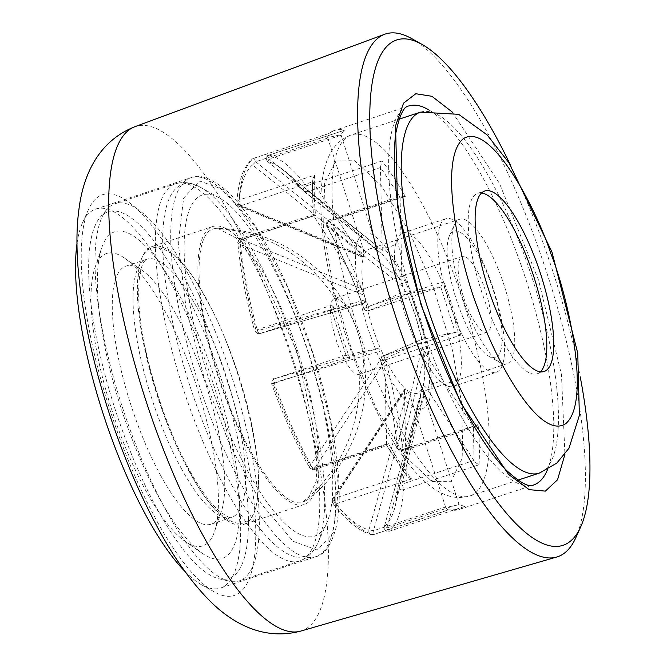 <?xml version="1.0" encoding="UTF-8"?>
<svg xmlns="http://www.w3.org/2000/svg" width="667" height="667" viewBox="0 0 667 667"><rect width="100%" height="100%" fill="white"/><g stroke="black" fill="none" stroke-linecap="round" stroke-linejoin="round"><path stroke-width="0.5" stroke-dasharray="3.33 2.5" d="M227.831 382.683A210.914 60.263 71.8 0 0 88.494 209.53A210.914 60.263 71.8 0 0 109.196 407.587A210.914 60.263 71.8 0 0 214.399 591.971A210.914 60.263 71.8 0 0 227.831 382.683M452.201 111.989L499.466 183.392L538.611 280.307L561.481 374.704L564.916 454.385M312.956 354.085L330.807 422.82L338.636 487.927L333.275 532.908L317.35 550.075L293.147 541.329L261.556 504.11L229.448 444.097L203.944 376.963L186.093 308.229L178.264 243.122L183.625 198.141L199.55 180.974L223.753 189.72L255.344 226.938L287.452 286.952L312.956 354.085M440.629 287.06L368.559 310.78L408.046 293.897L440.629 287.06A3.802 1.084 71.8 0 0 440.662 287.052A3.802 1.084 71.8 0 0 440.762 286.993L443.83 281.566L368.301 306.436L364.057 308.521A193.53 55.294 71.8 0 0 326.655 225.971A3.802 2.093 150.4 0 1 326.271 225.563A3.802 2.093 150.4 0 1 329.74 221.336L405.269 196.473L401.109 196.14L400.083 197.224L380.407 167.184A3.802 1.084 -108.2 0 1 380.423 167.559L308.354 191.287L304.11 191.554A193.53 55.294 71.8 0 0 286.06 172.086A193.53 55.294 71.8 0 0 267.884 161.714A3.802 3.585 103.2 0 1 269.16 155.094L343.905 130.432L341.012 134.734L327.63 137.535L328.131 133.875L334.425 130.465A199.508 57.003 71.8 0 0 328.889 133.55L328.131 133.875M359.121 374.37A39.903 11.397 -108.2 0 1 335.776 338.728A39.903 11.397 -108.2 0 1 334.517 298.474A39.903 11.397 -108.2 0 1 334.867 298.382A39.903 11.397 -108.2 0 1 358.212 334.017A39.903 11.397 -108.2 0 1 359.471 374.279A39.903 11.397 -108.2 0 1 359.121 374.37A152.009 145.598 78.1 0 1 302.134 502.409L307.162 500.042L316.191 481.482L317.534 447.49L297.49 352.743L257.329 264.557L236.035 237.961L217.734 228.381L214.766 228.639C192.555 231.257 194.13 300.984 217.992 373.92C240.812 447.232 281.024 508.754 302.134 502.409M408.046 293.897L407.27 293.73L415.641 316.416L421.886 339.545L455.069 332.291A3.802 1.084 71.8 0 1 455.219 332.291L460.897 335.059A199.508 57.003 71.8 0 0 452.926 308.196A199.508 57.003 71.8 0 0 443.83 281.566M346.081 355.169L274.012 378.898L378.664 348.324L346.081 355.169A3.802 1.084 71.8 0 0 346.048 355.178A3.802 1.084 71.8 0 0 345.956 355.228L349.8 358.379L274.27 383.242L271.594 383.817L272.845 383.025A193.53 55.294 71.8 0 0 310.247 465.574A3.802 2.093 -29.6 0 0 309.68 467.867A3.802 2.093 -29.6 0 0 312.823 468.342L388.361 443.48A199.508 57.003 71.8 0 0 411.597 478.956L336.068 503.818A3.802 2.843 142.2 0 1 332.783 503.118A3.802 2.843 142.2 0 1 332.791 499.992A193.53 55.294 71.8 0 0 369.009 529.831A3.802 3.585 -76.8 0 0 373.412 534.584L448.941 509.713A199.508 57.003 71.8 0 0 459.204 509.48A199.508 57.003 71.8 0 0 464.741 506.403L389.203 531.266A3.802 3.618 50.8 0 1 384.334 526.613A193.53 55.294 71.8 0 0 395.573 504.736A193.53 55.294 71.8 0 0 398.157 486.268A3.802 2.976 -176.1 0 0 398.099 486.652A3.802 2.976 -176.1 0 0 403.46 489.67A3.802 1.084 71.8 0 0 402.96 486.693A3.802 1.084 71.8 0 0 401.834 484.2L398.216 485.96L423.212 385.184A76.005 21.719 71.8 0 0 422.353 346.882A76.005 21.719 71.8 0 0 421.502 342.413L421.969 340.07L424.287 338.344L422.028 339.353L415.799 316.4L407.512 293.88L409.855 293.113L405.219 291.412L364.057 308.521A3.802 3.61 -113 0 0 368.559 310.78A3.802 1.084 71.8 0 0 368.593 310.772A3.802 1.084 71.8 0 0 368.467 306.945A3.802 1.084 71.8 0 0 368.301 306.436A199.508 57.003 71.8 0 0 329.74 221.336A3.802 1.084 71.8 0 0 328.422 220.068A3.802 1.084 71.8 0 0 328.389 220.077A3.802 1.084 71.8 0 0 328.006 221.286L401.934 280.407L403.302 287.169A76.005 21.719 71.8 0 0 381.132 253.335L304.11 191.554A3.802 2.843 -37.8 0 1 303.777 191.221L286.06 172.086L380.64 252.901A76.005 21.719 -108.2 0 1 381.132 253.335L382.283 250.408L380.423 167.559M411.606 38.561A275.196 78.631 -108.2 0 1 548.874 279.148A275.196 78.631 -108.2 0 1 575.888 537.569M510.555 165.241A266.016 76.013 -108.2 0 1 580.232 376.88M185.042 571.527A199.508 57.003 71.8 0 0 201.542 584.751A199.508 57.003 71.8 0 0 220.519 588.052A199.508 57.003 71.8 0 0 214.24 386.768A199.508 57.003 71.8 0 0 95.748 209.046A199.508 57.003 71.8 0 0 82.441 222.978A199.508 57.003 71.8 0 0 77.022 243.413M464.741 506.403L459.079 504.686A3.802 1.084 71.8 0 1 458.921 504.21L423.712 393.889L386.843 527.939A3.802 1.084 71.8 0 0 389.069 531.332A3.802 1.084 71.8 0 0 389.103 531.324A3.802 1.084 71.8 0 0 389.203 531.266A199.508 57.003 71.8 0 0 403.46 489.67L478.989 464.807L475.746 462.731L474.112 460.805L473.345 426.797L475.046 427.138L402.193 451.125A3.802 1.084 71.8 0 0 402.56 449.508A3.802 2.276 -5.3 0 1 397.224 447.865A3.802 2.276 -5.3 0 1 397.29 447.299A193.53 55.294 71.8 0 0 380.615 360.405A3.802 0.625 164.6 0 0 380.482 360.639A3.802 0.625 164.6 0 0 385.368 359.922L460.897 335.059M380.407 167.184L382.033 160.997L306.495 185.86A3.802 2.843 -37.8 0 0 303.777 191.221L381.157 253.352M504.669 287.018A76.005 21.719 -108.2 0 1 507.062 363.698A76.005 21.719 -108.2 0 1 499.825 362.439A76.005 21.719 -108.2 0 1 461.923 295.99A76.005 21.719 -108.2 0 1 454.46 224.621A76.005 21.719 -108.2 0 1 459.53 219.31A76.005 21.719 -108.2 0 1 504.669 287.018M328.889 133.55L253.36 158.412A3.802 3.618 -129.2 0 0 252.56 164.932A193.53 55.294 71.8 0 0 238.736 205.278L363.498 257.037A76.005 21.719 71.8 0 0 364.357 295.339A76.005 21.719 71.8 0 0 365.216 299.808A76.005 21.719 71.8 0 0 371.978 325.596A76.005 21.719 71.8 0 0 381.491 350.817L272.845 383.025A3.802 2.376 -106.3 0 1 274.012 378.898A3.802 1.084 71.8 0 0 273.979 378.906A3.802 1.084 71.8 0 0 274.27 383.242A199.508 57.003 71.8 0 0 312.823 468.342A3.802 1.084 71.8 0 0 314.14 469.61A3.802 1.084 71.8 0 0 314.174 469.601A3.802 1.084 71.8 0 0 314.557 468.392L384.776 361.814L383.417 355.061A76.005 21.719 -108.2 0 1 381.491 350.817L378.664 348.324M388.361 443.48L386.627 444.997A3.802 1.084 -108.2 0 0 386.635 444.664L314.557 468.392L310.247 465.574L383.417 355.061A76.005 21.719 71.8 0 0 405.578 388.886L332.791 499.992L332.625 498.683L332.783 503.118C346.565 521.002 359.48 531.516 371.544 534.667L373.603 534.575A3.802 1.084 71.8 0 0 373.487 530.74L410.347 396.69L407.437 390.42A76.005 21.719 -108.2 0 1 405.578 388.886L404.844 388.978L332.625 498.683L334.217 498.391A3.802 1.084 71.8 0 0 336.068 503.818A199.508 57.003 71.8 0 0 373.412 534.584A3.802 1.084 71.8 0 0 373.57 534.584A3.802 1.084 71.8 0 0 373.603 534.575L448.549 509.905L447.749 509.947L445.698 507.495L459.079 504.686M445.698 507.495A3.802 1.084 -108.2 0 0 445.556 507.02L373.487 530.74L369.009 529.831L407.437 390.42A76.005 21.719 71.8 0 0 417.125 393.305A76.005 21.719 71.8 0 0 422.503 387.26L384.334 526.613L386.843 527.939L458.921 504.21M474.112 460.805A3.802 1.084 71.8 0 0 473.903 460.472L425.971 387.294L423.212 385.184A76.005 21.719 -108.2 0 1 422.503 387.26L384.334 526.613M463.423 296.707A39.903 11.397 -108.2 0 1 462.173 256.453A39.903 11.397 -108.2 0 1 485.868 291.996A39.903 11.397 -108.2 0 1 487.127 332.249A39.903 11.397 -108.2 0 1 463.423 296.707M493.347 290.428A66.5 19.001 71.8 0 0 449.416 235.826A66.5 19.001 71.8 0 0 455.945 298.274A66.5 19.001 71.8 0 0 489.111 356.42A66.5 19.001 71.8 0 0 493.347 290.428M478.989 464.807A199.508 57.003 71.8 0 0 478.089 424.637L475.046 427.138M425.204 353.327L401.067 450.233L397.29 447.299L422.353 346.882L425.204 353.327L473.145 426.505A3.802 1.084 71.8 0 0 473.345 426.797M420.944 395.223L398.216 485.96L395.573 504.736L420.985 394.997M411.597 478.956L406.895 476.396L406.311 475.037A3.802 1.084 71.8 0 1 406.286 474.662L404.435 391.821L334.217 498.391L406.286 474.662M346.048 355.178L273.979 378.906C274.037 380.765 274.204 374.587 271.594 383.817C283.091 415.258 295.781 443.272 309.68 467.867C313.04 469.86 314.541 470.435 314.174 469.601L386.893 445.656L386.627 444.997L406.311 475.037M345.956 355.228L331.499 309.93A3.802 1.084 71.8 0 0 331.649 309.938L364.307 303.076L259.488 333.692A3.802 2.376 -106.3 0 0 259.571 333.658L364.232 303.093L365.216 299.808L256.286 331.14A3.802 0.625 -15.4 0 1 254.752 331.049A3.802 0.625 -15.4 0 1 257.195 329.756L332.733 304.894L331.499 309.93L345.956 355.228M327.63 137.535A3.802 1.084 71.8 0 1 327.797 138.011L363.006 248.332L255.719 161.739A3.802 1.084 71.8 0 0 253.493 158.346A3.802 1.084 71.8 0 0 253.46 158.354L252.251 159.021C243.313 166.842 238.186 181.341 236.885 202.501L238.736 205.278A3.802 2.976 3.9 0 1 236.885 202.501A3.802 2.976 3.9 0 1 239.111 200.008L314.641 175.138A199.508 57.003 71.8 0 0 315.541 215.308L240.012 240.17A3.802 2.276 174.7 0 0 237.769 242.521A3.802 2.276 174.7 0 0 239.611 244.239A193.53 55.294 71.8 0 0 256.286 331.14A3.802 2.376 -106.3 0 0 259.488 333.692C259.288 332.533 260.197 336.602 254.752 331.049C245.998 299.033 240.337 269.518 237.769 242.521C239.203 239.128 240.07 237.811 240.37 238.553A3.802 1.084 71.8 0 0 240.012 240.17A199.508 57.003 71.8 0 0 257.195 329.756A3.802 1.084 71.8 0 0 259.571 333.658L331.649 309.938M315.541 215.308L313.223 214.574L313.365 215.433A3.802 1.084 71.8 0 1 313.573 215.724L361.506 288.894L241.496 239.445L239.611 244.239L364.357 295.339L361.506 288.894M314.641 175.138L312.289 179.798L313.365 215.433M312.806 181.757L360.747 254.927L363.498 257.037L362.898 257.295L239.245 206.286L312.806 181.757A3.802 1.084 -108.2 0 1 312.598 181.416M382.283 250.408L308.354 191.287A3.802 1.084 71.8 0 0 307.846 188.661A3.802 1.084 71.8 0 0 306.495 185.86A199.508 57.003 71.8 0 0 269.16 155.094A3.802 1.084 71.8 0 0 268.993 155.094A3.802 1.084 71.8 0 0 268.959 155.103C270.802 155.461 264.315 153.602 267.784 161.681L269.076 158.938L341.154 135.209A3.802 1.084 -108.2 0 1 341.012 134.734M405.219 291.412A76.005 21.719 -108.2 0 0 403.302 287.169L326.655 225.971L328.006 221.286L400.075 197.565A3.802 1.084 -108.2 0 1 400.083 197.224M478.089 424.637L402.56 449.508A199.508 57.003 71.8 0 0 385.368 359.922A3.802 1.084 71.8 0 0 385.218 359.413A3.802 1.084 71.8 0 0 382.991 356.02A3.802 3.61 67 0 0 380.615 360.405L421.502 342.413M422.503 387.26L423.712 393.889M445.556 507.02L410.347 396.69M405.578 388.886L404.435 391.821M386.635 444.664L384.776 361.814M328.623 133.608L253.46 158.354A3.802 1.084 71.8 0 0 253.36 158.412A199.508 57.003 71.8 0 0 239.111 200.008A3.802 1.084 71.8 0 0 240.737 205.478L360.747 254.927M363.498 257.037A76.005 21.719 -108.2 0 1 364.207 254.961L252.56 164.932L255.719 161.739L327.797 138.011M267.884 161.714L379.273 251.801A76.005 21.719 71.8 0 0 369.593 248.916A76.005 21.719 71.8 0 0 364.207 254.961L363.006 248.332M341.154 135.209L376.363 245.531L379.273 251.801L267.784 161.681M343.905 130.432L268.959 155.103A3.802 1.084 71.8 0 0 269.076 158.938L376.363 245.531M379.273 251.801A76.005 21.719 -108.2 0 1 380.64 252.901M400.075 197.565L401.934 280.407M455.069 332.291L382.991 356.02L422.028 339.353M409.855 293.113L409.905 293.096A76.005 21.719 71.8 0 1 418.192 315.483A76.005 21.719 71.8 0 1 424.337 338.327L423.862 338.511M473.903 460.472L401.834 484.2L425.971 387.294M189.92 472.144C159.938 422.103 131.716 315.633 138.261 277.214C139.67 229.481 176.613 241.237 205.911 298.758C235.893 348.808 264.115 455.278 257.57 493.697C256.161 541.429 219.218 529.665 189.92 472.144M166.233 510.705A198.558 56.737 71.8 0 0 229.048 581.124A198.558 56.737 71.8 0 0 239.253 580.89A198.558 56.737 71.8 0 0 254.069 466.2A198.558 56.737 71.8 0 0 188.086 273.862A198.558 56.737 71.8 0 0 115.074 203.685A198.558 56.737 71.8 0 0 106.72 209.555A198.558 56.737 71.8 0 0 166.233 510.705M157.887 510.28A193.071 55.169 71.8 0 0 218.968 578.756A193.071 55.169 71.8 0 0 245.456 481.391A193.071 55.169 71.8 0 0 179.14 279.982A193.071 55.169 71.8 0 0 100.017 217.45A193.071 55.169 71.8 0 0 157.887 510.28M268.334 258.437A179.556 51.309 -108.2 0 1 326.572 523.537A179.556 51.309 -108.2 0 1 248.566 472.611A179.556 51.309 -108.2 0 1 185.734 275.654A179.556 51.309 -108.2 0 1 219.385 197.941A179.556 51.309 -108.2 0 1 268.334 258.437M217.884 514.282A153.91 43.98 71.8 0 0 163.198 307.879A153.91 43.98 71.8 0 0 124.579 258.137A153.91 43.98 71.8 0 0 94.897 267.909A153.91 43.98 71.8 0 0 91.562 285.067A153.91 43.98 71.8 0 0 146.256 491.462A153.91 43.98 71.8 0 0 184.867 541.204A153.91 43.98 71.8 0 0 214.557 531.432A153.91 43.98 71.8 0 0 217.884 514.282M159.046 497.69A171.961 49.133 71.8 0 0 202.193 553.268A171.961 49.133 71.8 0 0 238.569 485.384A171.961 49.133 71.8 0 0 177.972 292.571A171.961 49.133 71.8 0 0 101.667 247.916A171.961 49.133 71.8 0 0 159.046 497.69M161.039 476.155A135.86 38.819 -108.2 0 1 112.756 293.964A135.86 38.819 -108.2 0 1 126.03 266.091A135.86 38.819 -108.2 0 1 141.904 270.193A135.86 38.819 -108.2 0 1 175.988 314.107A135.86 38.819 -108.2 0 1 224.262 496.298A135.86 38.819 -108.2 0 1 221.327 511.439A135.86 38.819 -108.2 0 1 210.997 524.179A135.86 38.819 -108.2 0 1 161.039 476.155M205.97 298.191A146.306 41.804 71.8 0 0 152.168 246.482A146.306 41.804 71.8 0 0 141.246 330.99A146.306 41.804 71.8 0 0 189.862 472.711A146.306 41.804 71.8 0 0 243.663 524.42A146.306 41.804 71.8 0 0 254.586 439.92A146.306 41.804 71.8 0 0 205.97 298.191M250.4 452.785A146.306 41.804 -108.2 0 1 201.784 311.055A146.306 41.804 -108.2 0 1 212.698 226.555A146.306 41.804 -108.2 0 1 266.5 278.264A146.306 41.804 -108.2 0 1 315.116 419.993A146.306 41.804 -108.2 0 1 304.202 504.494A146.306 41.804 -108.2 0 1 250.4 452.785M447.265 294.972A80.757 23.078 71.8 0 0 402.693 233.016A80.757 23.078 71.8 0 0 395.398 245.189A80.757 23.078 71.8 0 0 408.629 324.479A80.757 23.078 71.8 0 0 440.103 380.974A80.757 23.078 71.8 0 0 453.201 386.426A80.757 23.078 71.8 0 0 447.265 294.972M352.451 352.359L334.05 291.221L323.562 229.982L324.562 183.725L335.559 160.98L354.677 160.722L381.407 185.785L410.113 233.117L434.259 289.862L452.66 351L463.148 412.248L462.148 458.496L451.15 481.241L432.041 481.499L405.303 456.436L376.597 409.113L352.451 352.359M451.867 310.247A80.757 23.078 -108.2 0 1 445.931 218.784A80.757 23.078 -108.2 0 1 490.503 280.732A80.757 23.078 -108.2 0 1 496.44 372.194A80.757 23.078 -108.2 0 1 451.867 310.247M481.524 192.971A95.006 27.147 71.8 0 0 477.797 193.288A95.006 27.147 71.8 0 0 484.784 300.892A95.006 27.147 71.8 0 0 537.218 373.77A95.006 27.147 71.8 0 0 540.403 371.819M300.809 631.074A265.491 75.863 71.8 0 0 293.205 362.99A265.491 75.863 71.8 0 0 134.776 126.747M447.749 509.955L459.204 509.48L533.575 484.992A199.508 57.003 -108.2 0 1 415.082 307.27A199.508 57.003 -108.2 0 1 408.804 105.986L334.425 130.465A199.508 57.003 71.8 0 1 344.689 130.232M429.198 110.122A199.508 57.003 -108.2 0 1 527.297 283.708A199.508 57.003 -108.2 0 1 547.532 469.551M309.371 355.453A199.508 57.003 -108.2 0 1 315.649 556.737A199.508 57.003 -108.2 0 1 197.157 379.014A199.508 57.003 -108.2 0 1 190.879 177.73A199.508 57.003 -108.2 0 1 309.371 355.453M440.762 286.993L455.219 332.291M214.766 228.639A152.009 145.598 78.1 0 1 334.867 298.382M405.269 196.473A199.508 57.003 71.8 0 0 382.033 160.997M349.8 358.379A199.508 57.003 -108.2 0 1 340.704 331.749A199.508 57.003 -108.2 0 1 332.733 304.894M473.145 426.505L401.067 450.233A3.802 1.084 71.8 0 0 402.159 451.134A3.802 1.084 71.8 0 0 402.193 451.125C403.001 449.783 401.084 454.485 397.224 447.865C394.714 421.361 389.136 392.288 380.482 360.639C381.466 356.653 382.191 355.152 382.658 356.136L422.286 339.195M313.573 215.724L241.496 239.445A3.802 1.084 71.8 0 0 240.403 238.544A3.802 1.084 71.8 0 0 240.37 238.553L313.223 214.574M232.916 487.143A195.781 55.936 -108.2 0 1 164.407 272.403A195.781 55.936 -108.2 0 1 201.092 187.669A195.781 55.936 -108.2 0 1 254.46 253.618A195.781 55.936 -108.2 0 1 317.967 542.671A195.781 55.936 -108.2 0 1 232.916 487.143M226.647 490.82A198.558 56.737 -108.2 0 1 160.664 298.483A198.558 56.737 -108.2 0 1 175.479 183.792A198.558 56.737 -108.2 0 1 248.499 253.977A198.558 56.737 -108.2 0 1 314.474 446.315A198.558 56.737 -108.2 0 1 299.658 560.997A198.558 56.737 -108.2 0 1 226.647 490.82M181.791 469.326A135.86 38.819 -108.2 0 1 136.652 337.727A135.86 38.819 -108.2 0 1 146.782 259.255A135.86 38.819 -108.2 0 1 196.74 307.27A135.86 38.819 -108.2 0 1 241.888 438.878A135.86 38.819 -108.2 0 1 231.749 517.342A135.86 38.819 -108.2 0 1 181.791 469.326M415.333 304.319C400.634 260.514 372.094 223.245 362.298 235.076C350.05 240.087 354.927 295.406 371.377 337.902C386.085 381.716 414.616 418.976 424.412 407.153C436.66 402.134 431.782 346.815 415.333 304.319M365.199 350.142A190.012 54.294 -108.2 0 1 351.234 134.934A190.012 54.294 -108.2 0 1 456.103 280.699A190.012 54.294 -108.2 0 1 470.068 495.898A190.012 54.294 -108.2 0 1 365.199 350.142M420.418 112.164A190.012 54.294 -108.2 0 1 525.288 257.921A190.012 54.294 -108.2 0 1 539.253 473.128M95.748 209.046L190.879 177.73C199.191 173.962 210.597 177.864 225.087 189.436C254.844 214.749 290.262 281.641 313.198 354.06C325.905 394.164 334.05 431.349 337.619 465.616C340.153 490.762 339.661 511.314 336.151 527.264C331.357 545.006 324.521 554.836 315.649 556.737L220.519 588.052M201.542 584.751L214.399 591.971M440.662 287.052L368.593 310.772C367.7 309.505 370.552 313.757 363.832 308.462C352.459 277.38 339.945 249.75 326.271 225.563C326.905 220.685 327.605 218.859 328.389 220.077L401.109 196.14M507.062 363.698L417.125 393.305M462.173 256.453L334.517 298.474M449.416 235.826L454.46 224.621M82.441 222.978L88.494 209.53M464.257 506.587L388.836 531.399L386.677 531.307L385.259 530.44L384.259 526.68M386.693 445.581L406.895 476.405M313.056 214.832L312.281 179.79M307.162 500.033C356.336 462.623 377.847 393.522 358.496 334.751C340.387 274.104 280.94 229.24 217.734 228.381M459.53 219.31L369.593 248.916M487.127 332.249L359.471 374.279M489.111 356.42L499.825 362.439M219.385 197.941L201.092 187.669C192.413 182.625 183.875 181.332 175.479 183.792L115.074 203.685M126.03 266.091L146.782 259.255C145.731 259.963 136.993 263.232 139.003 304.677C141.604 351.642 163.799 424.462 189.586 470.41C199.833 488.794 209.371 502.034 218.192 510.138C226.321 516.475 230.84 518.876 231.749 517.342L210.997 524.179M326.572 523.537L317.967 542.671C313.974 551.884 307.879 557.996 299.658 560.997L239.253 580.89M218.968 578.756L229.048 581.124M184.867 541.204L202.193 553.268M221.327 511.439L214.557 531.432M212.698 226.555L152.168 246.482M100.017 217.45L106.72 209.555M94.897 267.909L101.667 247.916M141.904 270.193L124.579 258.137M304.202 504.494L243.663 524.42M440.103 380.974L442.229 382.7C442.58 379.69 426.163 385.051 428.181 387.327C430.915 389.245 430.757 345.781 414.707 305.144C404.119 272.628 383.567 245.498 382.041 247.157C381.849 250.208 398.207 244.689 396.09 242.538L395.398 245.189M517.909 480.148L470.068 495.898C455.519 500.325 440.528 495.598 425.087 481.724C401.326 460.789 374.17 414.274 351.876 353.118C327.43 285.326 314.991 213.282 323.487 172.986C327.672 152.693 336.918 140.012 351.234 134.934L399.074 119.185M402.693 233.016L445.931 218.784M477.797 193.288L484.717 191.012M453.201 386.426L496.44 372.194M537.218 373.77L544.13 371.494"/><path stroke-width="1" d="M564.916 454.385L557.529 479.79L545.356 491.12L529.206 489.653L508.537 474.387L460.755 402.976L421.052 304.986L397.565 206.528L395.548 125.821L403.535 103.177L415.816 93.73L431.908 96.29L452.201 111.989M580.232 376.88A266.016 76.013 -108.2 0 1 580.757 526.738L575.888 537.569A275.196 78.631 -108.2 0 1 556.745 557.028A275.196 78.631 -108.2 0 1 555.111 557.437A275.196 78.631 -108.2 0 1 394.089 311.639A275.196 78.631 -108.2 0 1 384.651 34.267A275.196 78.631 -108.2 0 1 387.852 33.35A275.196 78.631 -108.2 0 1 411.606 38.561L421.961 44.372A266.016 76.013 -108.2 0 1 510.555 165.241M580.757 526.738A266.016 76.013 -108.2 0 1 560.672 545.948A266.016 76.013 -108.2 0 1 405.027 308.346A266.016 76.013 -108.2 0 1 398.999 39.336A266.016 76.013 -108.2 0 1 421.961 44.372M77.022 243.413A199.508 57.003 71.8 0 0 102.026 410.33A199.508 57.003 71.8 0 0 185.042 571.527M491.704 298.616A95.006 27.147 -108.2 0 1 484.717 191.012A95.006 27.147 -108.2 0 1 537.152 263.899A95.006 27.147 -108.2 0 1 544.13 371.494A95.006 27.147 -108.2 0 1 491.704 298.616M540.403 371.819A95.006 27.147 71.8 0 0 530.232 266.175A95.006 27.147 71.8 0 0 481.524 192.971M300.809 631.074C260.922 641.621 228.431 620.527 207.037 598.007C189.47 579.573 173.011 556.103 157.662 527.58C138.261 491.679 121.511 451.726 107.404 407.704C82.341 327.931 72.461 257.47 78.831 210.205C82.55 178.873 96.031 142.146 134.776 126.747A265.491 75.863 71.8 0 0 143.88 394.339A265.491 75.863 71.8 0 0 300.809 631.074L556.745 557.028M547.532 469.551A199.508 57.003 -108.2 0 1 533.575 484.992C529.239 487.752 520.152 482.816 506.295 470.193C497.265 461.055 487.785 448.466 477.83 432.416C456.336 397.215 437.544 354.719 421.461 304.944C399.308 232.916 390.704 175.963 395.648 134.1C399.291 115.708 403.677 106.336 408.804 105.986A199.508 57.003 -108.2 0 1 429.198 110.122M478.064 309.029C461.581 268.509 436.843 161.414 463.048 138.919C490.662 120.302 537.218 210.73 550.784 253.477C567.275 293.997 592.013 401.092 565.799 423.595C538.186 442.213 491.629 351.784 478.064 309.029M434.384 327.364A190.012 54.294 -108.2 0 1 420.418 112.164L458.621 114.315L487.068 134.859L508.938 162.74L551.942 251.968L577.755 353.177L579.373 415.391L568.976 448.241L556.812 463.115L539.253 473.128A190.012 54.294 -108.2 0 1 434.384 327.364M134.776 126.747L384.651 34.267M517.909 480.148L539.253 473.128M399.074 119.185L420.418 112.164"/></g></svg>
